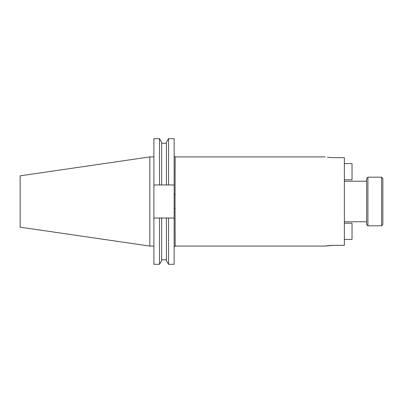 <?xml version="1.0" encoding="UTF-8"?>
<svg xmlns="http://www.w3.org/2000/svg" width="403" height="403" viewBox="0 0 403 403"><rect width="100%" height="100%" fill="white"/><g stroke="black" fill="none" stroke-linecap="round" stroke-linejoin="round"><path stroke-width="0.6" d="M344.364 239.412L352.026 239.412L352.026 223.202L344.364 223.202M381.576 177.184L382.85 178.458L382.85 224.542L381.576 225.816L381.576 177.184L367.914 177.184L367.914 225.816L381.576 225.816M367.914 225.816L366.639 224.542L366.639 178.458L367.914 177.184M328.828 245.568L325.221 246.082L333.326 245.336L344.364 245.336L344.364 157.664L333.326 157.664L327.417 157.266M149.835 246.082L149.835 156.918L20.15 175.834L20.15 227.166L149.835 246.082L153.891 246.082M331.75 245.367L330.193 245.447M325.221 156.918L175.174 156.918L175.023 201.5L175.174 246.082L325.221 246.082M333.326 157.664C322.863 156.853 322.863 156.853 333.326 157.664M174.151 194.538L174.151 184.967L153.891 184.967L153.891 218.033L174.151 218.033L174.151 194.538L175.174 194.694M174.151 218.033L174.151 264.318L168.545 264.318L168.545 218.033M166.414 184.967L166.414 142.375L168.545 138.682L174.151 138.682L174.151 184.967M168.545 138.682L168.545 184.967M166.414 218.033L166.414 260.625L168.545 264.318M153.891 184.967L153.891 138.682L159.543 138.682L161.674 142.375L161.674 184.967M161.674 218.033L161.674 260.625L159.543 264.318L159.543 218.033M159.543 138.682L159.543 184.967M153.891 218.033L153.891 264.318L159.543 264.318M344.364 163.588L352.026 163.588L352.026 179.798L344.364 179.798M174.151 208.462L175.174 208.306M344.364 221.766L366.639 221.766M161.674 143.236L166.414 143.236M161.674 259.764L166.414 259.764M149.835 156.918L153.891 156.918M344.364 181.234L366.639 181.234M175.174 246.082L174.151 247.099M175.174 156.918L174.151 155.901"/></g></svg>
